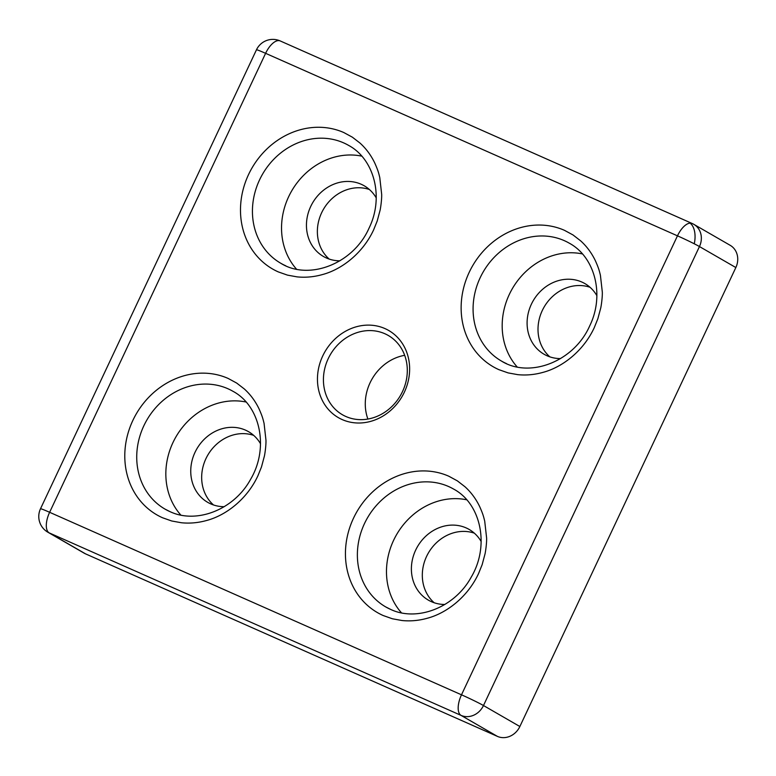 <?xml version="1.0" encoding="UTF-8"?>
<svg xmlns="http://www.w3.org/2000/svg" width="776" height="776" viewBox="0 0 776 776"><rect width="100%" height="100%" fill="white"/><g stroke="black" fill="none" stroke-linecap="round" stroke-linejoin="round"><path stroke-width="1.16" d="M498.939 369.677L508.105 372.897L517.757 374.653C526.138 375.497 534.557 374.73 543.006 372.364C561.931 367.397 583.183 351.509 594.241 327.714L597.84 318.79L600.75 307.956C601.429 304.832 602.506 296.607 602.312 292.077L600.411 275.228C599.276 270.785 598.965 268.835 595.454 260.901C591.768 253.16 586.85 246.487 580.7 240.89L573.018 234.963L564.501 230.346A77.067 68.298 -60 0 0 469.208 272.308A77.067 68.298 -60 0 0 498.939 369.677M383.237 615.552L392.404 618.773L402.055 620.528C410.436 621.372 418.856 620.616 427.304 618.249C446.229 613.283 467.482 597.384 478.54 573.59L482.148 564.676L485.048 553.831C485.727 550.708 486.804 542.482 486.61 537.952L484.709 521.103C483.574 516.67 483.264 514.711 479.752 506.777C476.066 499.036 471.148 492.362 464.999 486.765L457.316 480.839L448.8 476.221A77.067 68.298 -60 0 0 353.507 518.184A77.067 68.298 -60 0 0 383.237 615.552M162.591 517.776L171.758 520.997L181.409 522.752C189.8 523.596 198.21 522.84 206.659 520.473C225.583 515.507 246.836 499.608 257.894 475.814L261.502 466.9L264.403 456.055C265.082 452.932 266.158 444.706 265.964 440.176L264.063 423.327C262.928 418.894 262.618 416.935 259.106 409C255.42 401.26 250.502 394.586 244.353 388.989L236.67 383.063L228.154 378.445A77.067 68.298 -60 0 0 132.861 420.408A77.067 68.298 -60 0 0 162.591 517.776M278.293 271.901L287.459 275.121L297.111 276.877C305.501 277.721 313.911 276.954 322.36 274.588C341.285 269.621 362.537 253.733 373.595 229.939L377.204 221.014L380.104 210.18C380.783 207.056 381.86 198.831 381.666 194.301L379.765 177.452C378.63 173.009 378.319 171.059 374.808 163.125C371.122 155.384 366.204 148.711 360.054 143.114L352.372 137.187L343.855 132.57A77.067 68.298 -60 0 0 248.562 174.532A77.067 68.298 -60 0 0 278.293 271.901M384.954 328.578A50.324 44.591 -60 0 0 322.729 355.971A50.324 44.591 -60 0 0 342.138 419.554A50.324 44.591 -60 0 0 404.364 392.152A50.324 44.591 -60 0 0 384.954 328.578M384.847 333.728A45.784 40.575 -60 0 0 329.179 356.727A45.784 40.575 -60 0 0 342.478 414.772A45.784 40.575 -60 0 0 345.892 416.499A45.784 40.575 -60 0 0 401.551 393.5A45.784 40.575 -60 0 0 388.252 335.455A45.784 40.575 -60 0 0 384.847 333.728M478.268 702.755A18.129 0.795 25.2 0 1 483.477 705.529L699.457 246.555A18.129 0.795 -154.8 0 0 694.248 243.78A18.129 0.795 -154.8 0 0 677.467 235.836A18.129 8.361 -66.1 0 1 690.029 223.129A18.129 8.361 -66.1 0 1 692.095 223.459L280.223 40.944A18.129 8.361 113.9 0 0 278.157 40.614A18.129 8.361 113.9 0 0 265.605 53.321A18.129 0.795 -154.8 0 0 256.468 49.8L40.498 508.775A18.129 0.795 25.2 0 1 44.775 510.21A18.129 0.795 25.2 0 1 49.625 512.296A18.129 8.361 113.9 0 0 49.189 532.879L461.06 715.394A18.129 8.361 -66.1 0 1 461.497 694.811A18.129 0.795 25.2 0 1 478.268 702.755M497.435 736.395L461.06 715.394A18.129 16.073 -60 0 0 469.238 716.49A18.129 16.073 -60 0 0 483.477 705.529L519.862 726.52A18.129 16.073 120 0 1 497.435 736.395L85.573 553.88L49.189 532.879A18.129 16.073 -60 0 1 47.84 532.2A18.129 16.073 -60 0 0 47.84 532.2L84.215 553.191A18.129 16.073 -60 0 0 85.573 553.88M693.812 224.332L730.197 245.323A18.129 16.073 120 0 1 735.842 267.545L699.457 246.555A18.129 16.073 -60 0 0 693.812 224.332A18.129 18.129 0 0 0 692.095 223.459M582.388 253.917A67.997 60.266 -60 0 0 512.267 288.788A67.997 60.266 -60 0 0 517.165 366.951M466.686 499.792A67.997 60.266 -60 0 0 396.565 534.664A67.997 60.266 -60 0 0 401.464 612.827M246.05 402.016A67.997 60.266 -60 0 0 175.929 436.888A67.997 60.266 -60 0 0 180.818 515.051M361.752 156.141A67.997 60.266 -60 0 0 291.63 191.012A67.997 60.266 -60 0 0 296.519 269.175M404.674 355.321A45.784 40.575 -60 0 0 367.902 419.05M253.655 435.365A40.798 36.162 -60 0 0 207.716 455.24A40.798 36.162 -60 0 0 213.497 504.953M224.196 506.699A40.798 36.162 120 0 1 210.762 503.896A40.798 36.162 120 0 1 207.726 502.353A40.798 36.162 120 0 1 195.872 450.623A40.798 36.162 120 0 1 245.478 430.127A40.798 36.162 120 0 1 248.514 431.669A40.798 36.162 120 0 1 260.523 443.756M590.002 287.265A40.798 36.162 -60 0 0 544.063 307.131A40.798 36.162 -60 0 0 549.845 356.853M560.544 358.599A40.798 36.162 120 0 1 547.109 355.786A40.798 36.162 120 0 1 544.073 354.244A40.798 36.162 120 0 1 532.22 302.524A40.798 36.162 120 0 1 581.816 282.027A40.798 36.162 120 0 1 584.861 283.57A40.798 36.162 120 0 1 596.87 295.656M474.301 533.141A40.798 36.162 -60 0 0 428.362 553.016A40.798 36.162 -60 0 0 434.143 602.729M444.842 604.475A40.798 36.162 120 0 1 431.407 601.672A40.798 36.162 120 0 1 428.371 600.129A40.798 36.162 120 0 1 416.518 548.399A40.798 36.162 120 0 1 466.114 527.903A40.798 36.162 120 0 1 469.16 529.445A40.798 36.162 120 0 1 481.168 541.532M369.357 189.489A40.798 36.162 -60 0 0 323.417 209.355A40.798 36.162 -60 0 0 329.199 259.077M339.898 260.823A40.798 36.162 120 0 1 326.463 258.01A40.798 36.162 120 0 1 323.427 256.468A40.798 36.162 120 0 1 311.574 204.748A40.798 36.162 120 0 1 361.18 184.251A40.798 36.162 120 0 1 364.216 185.794A40.798 36.162 120 0 1 376.224 197.88M735.842 267.545L519.862 726.52M506.437 363.585A67.997 60.266 120 0 1 501.374 361.005A67.997 60.266 120 0 1 480.199 277.672A67.997 60.266 120 0 1 564.288 240.647A67.997 60.266 120 0 1 569.351 243.218C594.911 256.982 604.911 295.035 589.673 325.959C573.833 361.878 529.319 378.659 501.374 361.005M448.586 486.523A67.997 60.266 120 0 1 453.65 489.093C480.907 503.605 490.015 545.673 471.187 577.198C454.6 607.666 416.916 622.022 390.551 609.364L385.672 606.89A67.997 60.266 120 0 1 365.923 520.677A67.997 60.266 120 0 1 448.586 486.523M227.94 388.747A67.997 60.266 120 0 1 233.004 391.317C260.261 405.829 269.379 447.897 250.541 479.423C233.964 509.89 196.279 524.246 169.905 511.588L165.026 509.114A67.997 60.266 120 0 1 145.277 422.901A67.997 60.266 120 0 1 227.94 388.747M285.791 265.809A67.997 60.266 120 0 1 280.728 263.229A67.997 60.266 120 0 1 259.553 179.896A67.997 60.266 120 0 1 343.642 142.871A67.997 60.266 120 0 1 348.705 145.442C374.265 159.206 384.265 197.259 369.027 228.183C353.187 264.102 308.673 280.883 280.728 263.229M690.029 223.129A18.129 10.039 98.9 0 1 694.248 243.78M280.223 40.944A18.129 18.129 0 0 0 275.693 39.605A18.129 10.039 98.9 0 1 278.157 40.614M390.367 609.296A67.997 60.266 120 0 1 385.672 606.89M169.731 511.52A67.997 60.266 120 0 1 165.026 509.114M677.467 235.836L461.497 694.811L49.625 512.296L265.605 53.321L677.467 235.836M40.498 508.775A18.129 18.129 0 0 0 47.831 532.19M275.693 39.605A18.129 18.129 0 0 0 256.468 49.8"/></g></svg>
